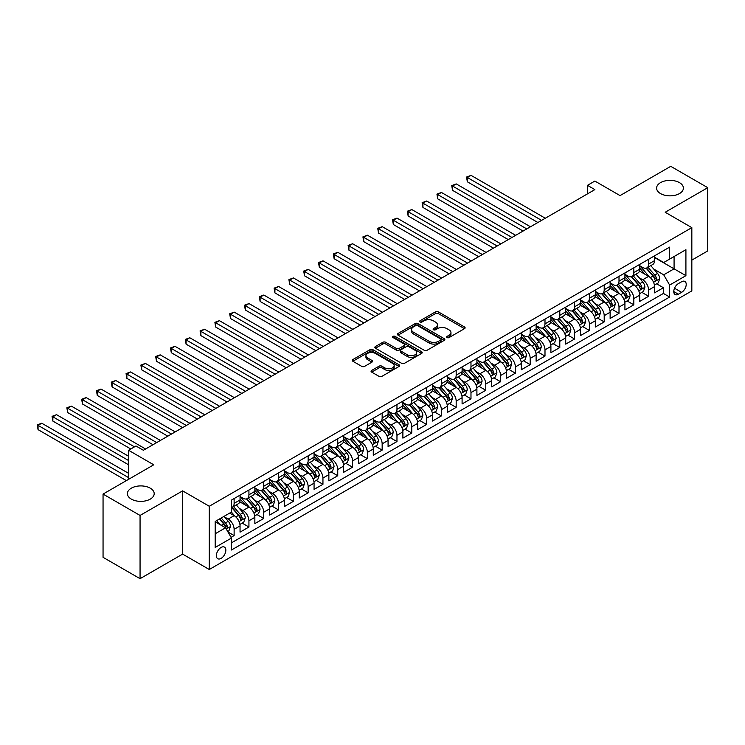 <?xml version="1.0" encoding="UTF-8"?>
<svg xmlns="http://www.w3.org/2000/svg" width="745" height="745" viewBox="0 0 745 745"><rect width="100%" height="100%" fill="white"/><g stroke="black" fill="none" stroke-linecap="round" stroke-linejoin="round"><path stroke-width="1.12" d="M447.037 337.569A1.434 0.829 0 0 0 449.067 337.569L464.508 328.657A2.058 1.183 0 0 0 465.113 327.819A2.058 1.183 0 0 0 464.508 326.981L438.358 311.876A2.058 1.183 0 0 0 435.453 311.876L420.012 320.788A1.434 0.829 0 0 0 419.593 321.374A1.434 0.829 0 0 0 420.012 321.97A1.434 0.829 0 0 0 422.043 321.97L424.045 320.816A6.575 3.8 0 0 1 433.339 320.816L435.527 322.073A6.575 3.8 0 0 1 437.445 324.755A6.575 3.8 0 0 1 435.527 327.437L433.525 328.592A1.434 0.829 0 0 0 433.106 329.178A1.434 0.829 0 0 0 433.525 329.765A1.434 0.829 0 0 0 435.555 329.765L437.557 328.61A6.575 3.8 0 0 1 446.86 328.61L449.039 329.877A6.575 3.8 0 0 1 450.958 332.559A6.575 3.8 0 0 1 449.039 335.241L447.037 336.395A1.434 0.829 0 0 0 446.618 336.982A1.434 0.829 0 0 0 447.037 337.569L447.037 336.395M150.267 488.171A13.401 7.739 0 0 0 135.674 486.494A13.401 7.739 0 0 0 127.395 493.646A13.401 7.739 0 0 0 131.325 499.113A13.401 7.739 0 0 0 145.927 500.789A13.401 7.739 0 0 0 154.196 493.646A13.401 7.739 0 0 0 150.267 488.171M679.477 182.637A13.401 7.739 0 0 0 664.875 180.96A13.401 7.739 0 0 0 656.606 188.113A13.401 7.739 0 0 0 660.526 193.579A13.401 7.739 0 0 0 675.128 195.255A13.401 7.739 0 0 0 683.398 188.113A13.401 7.739 0 0 0 679.477 182.637M221.107 558.387A6.696 3.865 120 0 0 225.484 552.483A6.696 3.865 120 0 0 224.45 547.109A6.696 3.865 120 0 0 221.107 547.445A6.696 3.865 120 0 0 216.73 553.349A6.696 3.865 120 0 0 217.754 558.713A6.696 3.865 120 0 0 221.107 558.387M371.662 370.433A2.058 1.183 0 0 0 371.057 371.271A2.058 1.183 0 0 0 371.662 372.109L379 376.346A2.058 1.183 0 0 0 381.906 376.346L399.05 366.447A2.058 1.183 0 0 0 399.655 365.609A2.058 1.183 0 0 0 399.05 364.771L372.9 349.675A2.058 1.183 0 0 0 369.995 349.675L352.851 359.565A2.058 1.183 0 0 0 352.245 360.412A2.058 1.183 0 0 0 352.851 361.251L361.707 366.363A2.058 1.183 0 0 0 364.612 366.363L371.951 362.126A2.058 1.183 0 0 0 372.556 361.288A2.058 1.183 0 0 0 371.951 360.45L367.555 357.917A5.494 3.176 0 0 1 365.944 355.672A5.494 3.176 0 0 1 369.343 352.739A5.494 3.176 0 0 1 375.331 353.428L392.55 363.364A5.494 3.176 0 0 1 394.161 365.609A5.494 3.176 0 0 1 390.762 368.542A5.494 3.176 0 0 1 384.774 367.853L381.906 366.195A2.058 1.183 0 0 0 379 366.195L371.662 370.433L371.662 372.109M691.835 260.117L707.75 250.925L707.75 187.684L670.742 166.321L620.045 195.59L594.873 181.063L587.479 185.337L594.873 189.602L143.385 450.269L135.981 445.994L128.587 450.269L128.587 479.333M140.06 515.438L140.06 578.679L182.618 554.112L182.618 490.871L140.06 515.438L103.052 494.075L153.749 464.796L128.587 450.269M182.618 490.871L209.261 506.255L691.835 227.635L691.835 290.885L209.261 569.497L209.261 506.255M707.75 187.684L665.192 212.25L691.835 227.635M424.184 350.262A2.058 1.183 0 0 0 427.099 350.262L444.244 340.363A2.058 1.183 0 0 0 444.84 339.524A2.058 1.183 0 0 0 444.244 338.677L418.085 323.581A2.058 1.183 0 0 0 415.179 323.581L398.035 333.481A2.058 1.183 0 0 0 397.43 334.319A2.058 1.183 0 0 0 398.035 335.157L424.184 350.262M393.593 337.876A1.434 0.829 0 0 1 395.055 338.081L421.623 353.419L404.498 363.299A2.058 1.183 0 0 1 401.592 363.299L375.443 348.204L375.443 346.527A2.058 1.183 0 0 0 374.837 347.366A2.058 1.183 0 0 0 375.443 348.204M375.443 346.527L382.781 342.29A2.058 1.183 0 0 1 385.687 342.29L396.293 348.409A2.058 1.183 0 0 0 399.199 348.409L404.069 345.606A2.058 1.183 0 0 0 404.665 344.767A2.058 1.183 0 0 0 404.069 343.92L393.025 337.55A1.434 0.829 0 0 1 392.596 336.964A1.434 0.829 0 0 1 393.49 336.191A1.434 0.829 0 0 1 395.055 336.377L421.642 351.724A2.058 1.183 0 0 1 422.247 352.562A2.058 1.183 0 0 1 421.642 353.4L421.642 351.724M140.06 578.679L103.052 557.316L103.052 494.075M231.062 537.341L234.126 535.562L227.989 532.023M224.487 516.928L228.212 519.069A8.372 4.833 60 0 1 234.126 529.322L240.048 525.905L240.048 532.144L248.932 527.022L242.2 523.13M239.294 508.379L243.01 510.521A8.372 4.833 60 0 1 248.932 520.783L254.855 517.365L254.855 523.605L263.739 518.473L256.997 514.581M254.101 499.83L257.817 501.981A8.372 4.833 60 0 1 263.739 512.234L269.653 508.816L269.653 515.056L278.537 509.925L271.804 506.041M268.898 491.29L272.614 493.432A8.372 4.833 60 0 1 278.537 503.685L284.46 500.268L284.46 506.507L293.344 501.376L286.601 497.492M283.705 482.741L287.421 484.883A8.372 4.833 60 0 1 293.344 495.146L299.267 491.719L299.267 497.958L308.141 492.836L301.408 488.943M298.503 474.192L302.219 476.334A8.372 4.833 60 0 1 308.141 486.597L314.064 483.179L314.064 489.418L322.948 484.287L316.215 480.395M313.31 465.644L317.025 467.795A8.372 4.833 60 0 1 322.948 478.048L328.871 474.63L328.871 480.87L337.746 475.738L331.013 471.855M328.117 457.104L331.832 459.246A8.372 4.833 60 0 1 337.746 469.499L343.669 466.081L343.669 472.321L352.553 467.199L345.82 463.306M342.914 448.555L346.63 450.697A8.372 4.833 60 0 1 352.553 460.959L358.475 457.532L358.475 463.772L367.36 458.65L360.617 454.757M357.721 440.006L361.437 442.158A8.372 4.833 60 0 1 367.36 452.411L373.273 448.993L373.273 455.232L382.157 450.101L375.424 446.208M372.519 431.457L376.234 433.609A8.372 4.833 60 0 1 382.157 443.862L388.08 440.444L388.08 446.683L396.964 441.552L390.231 437.669M387.326 422.918L391.041 425.06A8.372 4.833 60 0 1 396.964 435.313L402.887 431.895L402.887 438.135L411.762 433.013L405.029 429.12M402.123 414.369L405.848 416.511A8.372 4.833 60 0 1 411.762 426.773L417.684 423.356L417.684 429.595L426.568 424.464L419.835 420.571M416.93 405.82L420.646 407.971A8.372 4.833 60 0 1 426.568 418.224L432.491 414.807L432.491 421.046L441.375 415.915L434.633 412.032M431.737 397.271L435.453 399.422A8.372 4.833 60 0 1 441.375 409.675L447.289 406.258L447.289 412.497L456.173 407.366L449.44 403.483M446.534 388.732L450.25 390.874A8.372 4.833 60 0 1 456.173 401.127L462.096 397.709L462.096 403.948L470.98 398.826L464.237 394.934M461.341 380.183L465.057 382.325A8.372 4.833 60 0 1 470.98 392.587L476.902 389.169L476.902 395.409L485.777 390.278L479.044 386.385M476.139 371.634L479.854 373.785A8.372 4.833 60 0 1 485.777 384.038L491.7 380.621L491.7 386.86L500.584 381.729L493.851 377.845M490.946 363.094L494.661 365.236A8.372 4.833 60 0 1 500.584 375.489L506.507 372.072L506.507 378.311L515.382 373.18L508.649 369.297M505.743 354.546L509.468 356.687A8.372 4.833 60 0 1 515.382 366.94L521.304 363.523L521.304 369.762L530.189 364.64L523.456 360.748M520.55 345.997L524.266 348.138A8.372 4.833 60 0 1 530.189 358.401L536.111 354.983L536.111 361.223L544.995 356.091L538.253 352.199M535.357 337.448L539.073 339.599A8.372 4.833 60 0 1 544.995 349.852L550.909 346.434L550.909 352.674L559.793 347.543L553.06 343.659M550.155 328.908L553.87 331.05A8.372 4.833 60 0 1 559.793 341.303L565.716 337.885L565.716 344.125L574.6 339.003L567.858 335.11M564.961 320.359L568.677 322.501A8.372 4.833 60 0 1 574.6 332.764L580.523 329.337L580.523 335.576L589.397 330.454L582.664 326.561M579.759 311.81L583.475 313.962A8.372 4.833 60 0 1 589.397 324.215L595.32 320.797L595.32 327.036L604.204 321.905L597.471 318.013M594.566 303.262L598.282 305.413A8.372 4.833 60 0 1 604.204 315.666L610.127 312.248L610.127 318.488L619.002 313.356L612.269 309.473M609.373 294.722L613.088 296.864A8.372 4.833 60 0 1 619.002 307.117L624.925 303.699L624.925 309.939L633.809 304.817L627.076 300.924M624.17 286.173L627.886 288.315A8.372 4.833 60 0 1 633.809 298.577L639.732 295.16L639.732 301.39L648.616 296.268L648.616 290.029A8.372 4.833 -120 0 0 642.693 279.775L638.977 277.624M641.873 292.375L648.616 296.268M240.048 525.905A8.372 4.833 -120 0 0 234.126 515.652L229.693 513.091M254.855 517.365A8.372 4.833 -120 0 0 248.932 507.103L239.778 501.823M269.653 508.816A8.372 4.833 -120 0 0 263.739 498.563L254.585 493.274M284.46 500.268A8.372 4.833 -120 0 0 278.537 490.014L269.383 484.725M299.267 491.719A8.372 4.833 -120 0 0 293.344 481.466L284.19 476.185M314.064 483.179A8.372 4.833 -120 0 0 308.141 472.917L298.987 467.637M328.871 474.63A8.372 4.833 -120 0 0 322.948 464.377L313.794 459.088M343.669 466.081A8.372 4.833 -120 0 0 337.746 455.828L328.592 450.539M358.475 457.532A8.372 4.833 -120 0 0 352.553 447.279L343.398 441.999M373.273 448.993A8.372 4.833 -120 0 0 367.36 438.731L358.205 433.45M388.08 440.444A8.372 4.833 -120 0 0 382.157 430.191L373.003 424.901M402.887 431.895A8.372 4.833 -120 0 0 396.964 421.642L387.81 416.353M417.684 423.356A8.372 4.833 -120 0 0 411.762 413.093L402.607 407.813M432.491 414.807A8.372 4.833 -120 0 0 426.568 404.554L417.414 399.264M447.289 406.258A8.372 4.833 -120 0 0 441.375 396.005L432.212 390.715M462.096 397.709A8.372 4.833 -120 0 0 456.173 387.456L447.019 382.166M476.902 389.169A8.372 4.833 -120 0 0 470.98 378.907L461.826 373.627M491.7 380.621A8.372 4.833 -120 0 0 485.777 370.367L476.623 365.078M506.507 372.072A8.372 4.833 -120 0 0 500.584 361.819L491.43 356.529M521.304 363.523A8.372 4.833 -120 0 0 515.382 353.27L506.228 347.99M536.111 354.983A8.372 4.833 -120 0 0 530.189 344.721L521.034 339.441M550.909 346.434A8.372 4.833 -120 0 0 544.995 336.181L535.841 330.892M565.716 337.885A8.372 4.833 -120 0 0 559.793 327.632L550.639 322.343M580.523 329.337A8.372 4.833 -120 0 0 574.6 319.084L565.446 313.803M595.32 320.797A8.372 4.833 -120 0 0 589.397 310.535L580.243 305.254M610.127 312.248A8.372 4.833 -120 0 0 604.204 301.995L595.05 296.706M624.925 303.699A8.372 4.833 -120 0 0 619.002 293.446L609.848 288.157M639.732 295.16A8.372 4.833 -120 0 0 633.809 284.897L624.655 279.617M681.619 281.74L678.369 283.622A6.491 3.744 120 0 0 674.123 289.339A6.491 3.744 120 0 0 675.119 294.536A6.491 3.744 120 0 0 678.369 294.219L681.619 292.338A6.491 3.744 120 0 0 685.866 286.62A6.491 3.744 120 0 0 684.869 281.414A6.491 3.744 120 0 0 681.619 281.74M215.184 533.774L225.539 527.786L231.462 538.048L231.462 550.006L669.634 297.031L669.634 285.074L663.711 274.812L653.775 269.075M231.462 538.048L215.184 547.445L215.184 521.463L231.462 512.066L231.462 500.1L669.634 247.126L669.634 259.092L685.912 249.687L685.912 275.669L669.634 285.074M240.048 496.505L243.01 498.219A8.372 4.833 60 0 0 247.2 498.629L253.123 495.211A8.372 4.833 -120 0 0 254.855 491.383L254.855 486.597M254.855 487.966L257.817 489.67A8.372 4.833 60 0 0 261.998 490.089L267.921 486.671A8.372 4.833 -120 0 0 269.653 482.835L269.653 478.048M269.653 479.417L272.614 481.121A8.372 4.833 60 0 0 276.805 481.54L282.728 478.122A8.372 4.833 -120 0 0 284.46 474.286L284.46 469.499M284.46 470.868L287.421 472.581A8.372 4.833 60 0 0 291.602 472.991L297.525 469.574A8.372 4.833 -120 0 0 299.267 465.737L299.267 460.959M299.267 462.319L302.219 464.033A8.372 4.833 60 0 0 306.409 464.442L312.332 461.025A8.372 4.833 -120 0 0 314.064 457.197L314.064 452.411M314.064 453.779L317.025 455.484A8.372 4.833 60 0 0 321.216 455.903L327.13 452.485A8.372 4.833 -120 0 0 328.871 448.648L328.871 443.862M328.871 445.231L331.832 446.935A8.372 4.833 60 0 0 336.014 447.354L341.936 443.936A8.372 4.833 -120 0 0 343.669 440.099L343.669 435.313M343.669 436.682L346.63 438.395A8.372 4.833 60 0 0 350.821 438.805L356.743 435.387A8.372 4.833 -120 0 0 358.475 431.56L358.475 426.773M358.475 428.133L361.437 429.846A8.372 4.833 60 0 0 365.618 430.265L371.541 426.838A8.372 4.833 -120 0 0 373.273 423.011L373.273 418.224M373.273 419.593L376.234 421.298A8.372 4.833 60 0 0 380.425 421.717L386.348 418.299A8.372 4.833 -120 0 0 388.08 414.462L388.08 409.675M388.08 411.044L391.041 412.758A8.372 4.833 60 0 0 395.232 413.168L401.145 409.75A8.372 4.833 -120 0 0 402.887 405.913L402.887 401.127M402.887 402.496L405.848 404.209A8.372 4.833 60 0 0 410.029 404.619L415.952 401.201A8.372 4.833 -120 0 0 417.684 397.374L417.684 392.587M417.684 393.956L420.646 395.66A8.372 4.833 60 0 0 424.836 396.079L430.759 392.652A8.372 4.833 -120 0 0 432.491 388.825L432.491 384.038M432.491 385.407L435.453 387.111A8.372 4.833 60 0 0 439.634 387.53L445.557 384.113A8.372 4.833 -120 0 0 447.289 380.276L447.289 375.489M447.289 376.858L450.25 378.572A8.372 4.833 60 0 0 454.441 378.981L460.363 375.564A8.372 4.833 -120 0 0 462.096 371.727L462.096 366.94M462.096 368.309L465.057 370.023A8.372 4.833 60 0 0 469.238 370.433L475.161 367.015A8.372 4.833 -120 0 0 476.902 363.188L476.902 358.401M476.902 359.77L479.854 361.474A8.372 4.833 60 0 0 484.045 361.893L489.968 358.475A8.372 4.833 -120 0 0 491.7 354.639L491.7 349.852M491.7 351.221L494.661 352.925A8.372 4.833 60 0 0 498.852 353.344L504.765 349.926A8.372 4.833 -120 0 0 506.507 346.09L506.507 341.303M506.507 342.672L509.468 344.386A8.372 4.833 60 0 0 513.65 344.795L519.572 341.378A8.372 4.833 -120 0 0 521.304 337.541L521.304 332.754M521.304 334.123L524.266 335.837A8.372 4.833 60 0 0 528.456 336.246L534.379 332.829A8.372 4.833 -120 0 0 536.111 329.001L536.111 324.215M536.111 325.584L539.073 327.288A8.372 4.833 60 0 0 543.254 327.707L549.177 324.289A8.372 4.833 -120 0 0 550.909 320.452L550.909 315.666M550.909 317.035L553.87 318.739A8.372 4.833 60 0 0 558.061 319.158L563.984 315.74A8.372 4.833 -120 0 0 565.716 311.904L565.716 307.117M565.716 308.486L568.677 310.199A8.372 4.833 60 0 0 572.858 310.609L578.781 307.191A8.372 4.833 -120 0 0 580.523 303.364L580.523 298.577M580.523 299.937L583.475 301.651A8.372 4.833 60 0 0 587.665 302.06L593.588 298.643A8.372 4.833 -120 0 0 595.32 294.815L595.32 290.029M595.32 291.397L598.282 293.102A8.372 4.833 60 0 0 602.472 293.521L608.386 290.103A8.372 4.833 -120 0 0 610.127 286.266L610.127 281.48M610.127 282.849L613.088 284.553A8.372 4.833 60 0 0 617.27 284.972L623.193 281.554A8.372 4.833 -120 0 0 624.925 277.717L624.925 272.931M624.925 274.3L627.886 276.013A8.372 4.833 60 0 0 632.077 276.423L637.999 273.005A8.372 4.833 -120 0 0 639.732 269.178L639.732 264.391M231.462 542.835L663.413 293.446L663.413 287.719L654.529 292.85L654.529 286.611A8.372 4.833 -120 0 0 648.616 276.348L639.461 271.068M639.732 265.751L642.693 267.464A8.372 4.833 -120 0 0 646.874 267.883A8.372 4.833 -120 0 0 648.616 264.047L648.616 259.26M646.874 267.883L652.797 264.456A8.372 4.833 -120 0 0 654.529 260.629L654.529 255.842M234.126 498.563L234.126 503.35A8.372 4.833 60 0 1 232.393 507.177A8.372 4.833 60 0 1 231.462 507.513M232.393 507.177L238.316 503.76A8.372 4.833 -120 0 0 240.048 499.923L240.048 495.136M248.932 490.014L248.932 494.801A8.372 4.833 60 0 1 247.2 498.629M263.739 481.466L263.739 486.252A8.372 4.833 60 0 1 261.998 490.089M278.537 472.917L278.537 477.703A8.372 4.833 60 0 1 276.805 481.54M293.344 464.377L293.344 469.164A8.372 4.833 60 0 1 291.602 472.991M308.141 455.828L308.141 460.615A8.372 4.833 60 0 1 306.409 464.442M322.948 447.279L322.948 452.066A8.372 4.833 60 0 1 321.216 455.903M337.746 438.731L337.746 443.517A8.372 4.833 60 0 1 336.014 447.354M352.553 430.191L352.553 434.978A8.372 4.833 60 0 1 350.821 438.805M367.36 421.642L367.36 426.429A8.372 4.833 60 0 1 365.618 430.265M382.157 413.093L382.157 417.88A8.372 4.833 60 0 1 380.425 421.717M396.964 404.544L396.964 409.331A8.372 4.833 60 0 1 395.232 413.168M411.762 396.005L411.762 400.791A8.372 4.833 60 0 1 410.029 404.619M426.568 387.456L426.568 392.243A8.372 4.833 60 0 1 424.836 396.079M441.375 378.907L441.375 383.694A8.372 4.833 60 0 1 439.634 387.53M456.173 370.367L456.173 375.145A8.372 4.833 60 0 1 454.441 378.981M470.98 361.819L470.98 366.605A8.372 4.833 60 0 1 469.238 370.433M485.777 353.27L485.777 358.056A8.372 4.833 60 0 1 484.045 361.893M500.584 344.721L500.584 349.507A8.372 4.833 60 0 1 498.852 353.344M515.382 336.181L515.382 340.968A8.372 4.833 60 0 1 513.65 344.795M530.189 327.632L530.189 332.419A8.372 4.833 60 0 1 528.456 336.246M544.995 319.084L544.995 323.87A8.372 4.833 60 0 1 543.254 327.707M559.793 310.535L559.793 315.321A8.372 4.833 60 0 1 558.061 319.158M574.6 301.995L574.6 306.782A8.372 4.833 60 0 1 572.858 310.609M589.397 293.446L589.397 298.233A8.372 4.833 60 0 1 587.665 302.06M604.204 284.897L604.204 289.684A8.372 4.833 60 0 1 602.472 293.521M619.002 276.348L619.002 281.135A8.372 4.833 60 0 1 617.27 284.972M633.809 267.809L633.809 272.596A8.372 4.833 60 0 1 632.077 276.423M633.809 298.577L633.809 304.817M619.002 307.117L619.002 313.356M604.204 315.666L604.204 321.905M589.397 324.215L589.397 330.454M574.6 332.764L574.6 339.003M559.793 341.303L559.793 347.543M544.995 349.852L544.995 356.091M530.189 358.401L530.189 364.64M515.382 366.94L515.382 373.18M500.584 375.489L500.584 381.729M485.777 384.038L485.777 390.278M470.98 392.587L470.98 398.826M456.173 401.127L456.173 407.366M441.375 409.675L441.375 415.915M426.568 418.224L426.568 424.464M411.762 426.773L411.762 433.013M396.964 435.313L396.964 441.552M382.157 443.862L382.157 450.101M367.36 452.411L367.36 458.65M352.553 460.959L352.553 467.199M337.746 469.499L337.746 475.738M322.948 478.048L322.948 484.287M308.141 486.597L308.141 492.836M293.344 495.146L293.344 501.376M278.537 503.685L278.537 509.925M263.739 512.234L263.739 518.473M248.932 520.783L248.932 527.022M234.126 529.322L234.126 535.562M225.539 527.786L215.184 521.807M663.711 274.812L674.076 268.833L674.076 256.522L685.912 249.687M654.529 257.546L685.912 275.669M654.529 257.211L663.711 262.51L669.634 259.092M182.618 554.112L209.261 569.497M587.479 185.337L587.479 193.877M656.68 283.836L663.413 287.719M663.413 293.446L669.634 297.031M447.615 337.774L449.039 336.954A6.575 3.8 0 0 0 450.958 334.263L450.958 332.559M437.445 324.755L437.445 326.468A6.575 3.8 0 0 1 435.527 329.15L434.102 329.97M464.48 328.675L438.358 313.589A2.058 1.183 0 0 0 435.453 313.589L420.59 322.166M444.216 340.372L418.085 325.295A2.058 1.183 0 0 0 415.179 325.295L398.063 335.175M440.612 340.111A1.434 0.829 0 0 0 441.031 339.524A1.434 0.829 0 0 0 440.612 338.928L417.647 325.677A1.434 0.829 0 0 0 415.617 325.677L413.512 326.897A6.575 3.8 0 0 0 411.585 329.579A6.575 3.8 0 0 0 413.512 332.261L429.204 341.322A6.575 3.8 0 0 0 438.498 341.322L440.612 340.111L440.612 341.815A1.434 0.829 0 0 0 441.031 341.229L441.031 339.524M411.585 329.579L411.585 331.292A6.575 3.8 0 0 0 413.512 333.974L413.512 332.261M440.612 341.815L438.498 343.035A6.575 3.8 0 0 1 429.204 343.035L413.512 333.974M375.471 348.222L382.781 343.994L382.781 342.29M404.665 344.767L404.665 346.472A2.058 1.183 0 0 1 404.069 347.31L399.199 350.122A2.058 1.183 0 0 1 396.293 350.122L385.687 343.994A2.058 1.183 0 0 0 382.781 343.994M407.301 354.769A5.494 3.176 0 0 0 413.289 355.458A5.494 3.176 0 0 0 416.678 352.525A5.494 3.176 0 0 0 415.067 350.28L409.005 346.779A2.058 1.183 0 0 0 406.099 346.779L401.229 349.591A2.058 1.183 0 0 0 400.633 350.429A2.058 1.183 0 0 0 401.229 351.267L407.301 354.769L407.301 356.473A5.494 3.176 0 0 0 413.289 357.162A5.494 3.176 0 0 0 416.678 354.229L416.678 352.525M400.633 350.429L400.633 352.134A2.058 1.183 0 0 0 401.229 352.972L401.229 351.267M407.301 356.473L401.229 352.972M394.161 365.609L394.161 367.322A5.494 3.176 0 0 1 390.762 370.246A5.494 3.176 0 0 1 384.774 369.567L381.906 367.909A2.058 1.183 0 0 0 379 367.909L371.69 372.128M365.944 355.672L365.944 357.377A5.494 3.176 0 0 0 367.555 359.621L367.555 357.917M371.923 362.144L367.555 359.621M399.05 364.771L399.05 366.447L372.9 351.379A2.058 1.183 0 0 0 369.995 351.379L352.869 361.26M654.408 285.139L658.235 282.932L659.716 278.658A5.55 3.204 -120 0 0 657.556 273.452L650.785 265.62M649.435 276.898L641.417 267.604A16.017 9.247 -120 0 0 639.732 265.844M645.04 274.29L640.551 269.094A13.289 7.674 -120 0 0 639.732 268.2M545.284 218.238L471.054 175.373L467.348 177.515L467.348 181.789L537.89 222.513M646.12 268.181L652.965 276.097A5.55 3.204 60 0 1 654.939 279.924C655.777 281.042 656.373 280.697 656.718 278.9A5.55 3.204 -120 0 0 654.743 275.073L647.973 267.241M646.53 268.051L653.877 276.563A2.822 1.63 60 0 1 654.585 277.671L656.718 278.9M654.939 279.924L655.349 280.576M467.348 181.789L466.538 177.04L541.587 220.371M466.538 177.04L471.054 175.373M639.61 293.688L643.429 291.481L644.909 287.207A5.55 3.204 -120 0 0 642.749 282.001L635.988 274.169M634.628 285.437L626.61 276.153A16.017 9.247 -120 0 0 624.925 274.393M630.233 282.839L625.744 277.643A13.289 7.674 -120 0 0 624.925 276.749M530.487 226.787L456.247 183.922L452.55 186.064L452.55 190.338L523.083 231.052M631.322 276.73L638.158 284.646A5.55 3.204 60 0 1 640.141 288.473C640.97 289.582 641.566 289.246 641.92 287.44A5.55 3.204 -120 0 0 639.936 283.622L633.175 275.79M631.723 276.6L639.07 285.112A2.822 1.63 60 0 1 639.787 286.21L641.92 287.44M640.141 288.473L640.542 289.125M452.55 190.338L451.731 185.589L526.78 228.92M451.731 185.589L456.247 183.922M624.804 302.237L628.631 300.03L630.112 295.756A5.55 3.204 -120 0 0 627.951 290.541L621.181 282.709M619.831 293.986L611.803 284.702A16.017 9.247 -120 0 0 610.127 282.942M615.426 291.379L610.947 286.182A13.289 7.674 -120 0 0 610.127 285.298M515.68 235.327L441.44 192.471L437.743 194.603L437.743 198.878L508.276 239.601M616.515 285.27L623.36 293.195A5.55 3.204 60 0 1 625.334 297.013C626.173 298.13 626.759 297.786 627.113 295.988A5.55 3.204 -120 0 0 625.139 292.17L618.369 284.339M616.916 285.139L624.273 293.651A2.822 1.63 60 0 1 624.981 294.759L627.113 295.988M625.334 297.013L625.744 297.674M437.743 198.878L436.933 194.138L511.983 237.469M436.933 194.138L441.44 192.471M609.997 310.786L613.824 308.57L615.305 304.295A5.55 3.204 -120 0 0 613.144 299.09L606.383 291.258M605.024 302.535L597.006 293.251A16.017 9.247 -120 0 0 595.32 291.491M600.628 299.928L596.14 294.731A13.289 7.674 -120 0 0 595.32 293.837M500.882 243.876L426.643 201.02L422.937 203.152L422.937 207.427L493.479 248.15M601.718 293.819L608.553 301.744A5.55 3.204 60 0 1 610.537 305.562C611.366 306.679 611.962 306.335 612.306 304.537A5.55 3.204 -120 0 0 610.332 300.71L603.571 292.887M602.118 293.688L609.466 302.2A2.822 1.63 60 0 1 610.183 303.308L612.306 304.537M610.537 305.562L610.937 306.223M422.937 207.427L422.126 202.687L497.176 246.018M422.126 202.687L426.643 201.02M595.199 319.326L599.027 317.119L600.498 312.844A5.55 3.204 -120 0 0 598.337 307.638L591.577 299.807M590.226 311.084L582.199 301.79A16.017 9.247 -120 0 0 580.523 300.03M585.821 308.477L581.342 303.28A13.289 7.674 -120 0 0 580.523 302.386M486.075 252.425L411.836 209.559L408.139 211.701L408.139 215.975L478.672 256.699M586.911 302.368L593.756 310.283A5.55 3.204 60 0 1 595.73 314.111C596.568 315.228 597.155 314.884 597.509 313.086A5.55 3.204 -120 0 0 595.525 309.259L588.764 301.427M587.311 302.237L594.668 310.749A2.822 1.63 60 0 1 595.376 311.857L597.509 313.086M595.73 314.111L596.13 314.762M408.139 215.975L407.319 211.226L482.378 254.557M407.319 211.226L411.836 209.559M580.392 327.875L584.22 325.667L585.7 321.393A5.55 3.204 -120 0 0 583.54 316.187L576.779 308.356M575.419 319.624L567.401 310.339A16.017 9.247 -120 0 0 565.716 308.579M571.024 317.016L566.535 311.829A13.289 7.674 -120 0 0 565.716 310.935M471.268 260.974L397.038 218.108L393.332 220.25L393.332 224.515L463.874 265.239M572.104 310.916L578.949 318.832A5.55 3.204 60 0 1 580.923 322.65C581.761 323.768 582.357 323.432 582.702 321.626A5.55 3.204 -120 0 0 580.728 317.808L573.967 309.976M572.514 310.786L579.861 319.298A2.822 1.63 60 0 1 580.579 320.397L582.702 321.626M580.923 322.65L581.333 323.311M393.332 224.515L392.522 219.775L467.571 263.106M392.522 219.775L397.038 218.108M565.595 336.423L569.413 334.216L570.894 329.942A5.55 3.204 -120 0 0 568.733 324.727L561.972 316.895M560.613 328.173L552.594 318.888A16.017 9.247 -120 0 0 550.909 317.128M556.217 325.565L551.728 320.369A13.289 7.674 -120 0 0 550.909 319.475M456.471 269.513L382.232 226.657L378.535 228.79L378.535 233.064L449.067 273.788M557.307 319.456L564.151 327.381A5.55 3.204 60 0 1 566.125 331.199C566.954 332.317 567.55 331.972 567.904 330.175A5.55 3.204 -120 0 0 565.921 326.357L559.16 318.525M557.707 319.326L565.055 327.837A2.822 1.63 60 0 1 565.772 328.945L567.904 330.175M566.125 331.199L566.526 331.86M378.535 233.064L377.715 228.324L452.764 271.655M377.715 228.324L382.232 226.657M550.788 344.963L554.615 342.756L556.096 338.481A5.55 3.204 -120 0 0 553.935 333.276L547.165 325.444M545.815 336.721L537.797 327.437A16.017 9.247 -120 0 0 536.111 325.667M541.419 334.114L536.931 328.918A13.289 7.674 -120 0 0 536.111 328.024M441.664 278.062L367.434 235.206L363.728 237.338L363.728 241.613L434.26 282.336M542.5 328.005L549.344 335.93A5.55 3.204 60 0 1 551.319 339.748C552.157 340.865 552.743 340.521 553.097 338.724A5.55 3.204 -120 0 0 551.123 334.896L544.353 327.074M542.909 327.875L550.257 336.386A2.822 1.63 60 0 1 550.965 337.494L553.097 338.724M551.319 339.748L551.728 340.409M363.728 241.613L362.917 236.873L437.967 280.195M362.917 236.873L367.434 235.206M535.981 353.512L539.808 351.305L541.289 347.03A5.55 3.204 -120 0 0 539.129 341.825L532.368 333.993M531.008 345.261L522.99 335.976A16.017 9.247 -120 0 0 521.304 334.216M526.613 342.663L522.124 337.466A13.289 7.674 -120 0 0 521.304 336.572M426.866 286.611L352.627 243.745L348.93 245.887L348.93 250.162L419.463 290.885M527.702 336.554L534.538 344.469A5.55 3.204 60 0 1 536.521 348.297C537.35 349.405 537.946 349.07 538.3 347.272A5.55 3.204 -120 0 0 536.316 343.445L529.555 335.613M528.103 336.423L535.45 344.935A2.822 1.63 60 0 1 536.167 346.034L538.3 347.272M536.521 348.297L536.921 348.949M348.93 250.162L348.111 245.412L423.16 288.743M348.111 245.412L352.627 243.745M521.183 362.061L525.011 359.854L526.491 355.579A5.55 3.204 -120 0 0 524.331 350.374L517.561 342.542M516.211 353.81L508.183 344.525A16.017 9.247 -120 0 0 506.507 342.765M511.806 351.202L507.326 346.015A13.289 7.674 -120 0 0 506.507 345.121M412.06 295.15L337.82 252.294L334.123 254.436L334.123 258.701L404.656 299.425M512.895 345.093L519.74 353.018A5.55 3.204 60 0 1 521.714 356.836C522.552 357.954 523.139 357.609 523.493 355.812A5.55 3.204 -120 0 0 521.519 351.994L514.748 344.162M513.296 344.972L520.653 353.475A2.822 1.63 60 0 1 521.36 354.583L523.493 355.812M521.714 356.836L522.124 357.498M334.123 258.701L333.313 253.961L408.362 297.292M333.313 253.961L337.82 252.294M506.377 370.61L510.204 368.403L511.685 364.128A5.55 3.204 -120 0 0 509.524 358.913L502.763 351.081M501.404 362.359L493.386 353.074A16.017 9.247 -120 0 0 491.7 351.314M497.008 359.751L492.519 354.555A13.289 7.674 -120 0 0 491.7 353.661M397.262 303.699L323.023 260.843L319.316 262.976L319.316 267.25L389.858 307.974M498.098 353.642L504.933 361.567A5.55 3.204 60 0 1 506.917 365.385C507.745 366.503 508.341 366.158 508.686 364.361A5.55 3.204 -120 0 0 506.712 360.543L499.951 352.711M498.498 353.512L505.846 362.023A2.822 1.63 60 0 1 506.563 363.132L508.686 364.361M506.917 365.385L507.317 366.046M319.316 267.25L318.506 262.51L393.556 305.841M318.506 262.51L323.023 260.843M491.579 379.149L495.397 376.942L496.878 372.668A5.55 3.204 -120 0 0 494.717 367.462L487.956 359.63M486.606 370.908L478.579 361.614A16.017 9.247 -120 0 0 476.902 359.854M482.201 368.3L477.713 363.104A13.289 7.674 -120 0 0 476.902 362.21M382.455 312.248L308.216 269.392L304.519 271.525L304.519 275.799L375.052 316.523M483.291 362.191L490.136 370.107A5.55 3.204 60 0 1 492.11 373.934C492.948 375.052 493.535 374.707 493.888 372.91A5.55 3.204 -120 0 0 491.905 369.082L485.144 361.251M483.691 362.061L491.048 370.572A2.822 1.63 60 0 1 491.756 371.68L493.888 372.91M492.11 373.934L492.51 374.586M304.519 275.799L303.699 271.059L378.758 314.381M303.699 271.059L308.216 269.392M476.772 387.698L480.6 385.491L482.08 381.216A5.55 3.204 -120 0 0 479.92 376.011L473.159 368.179M471.799 379.447L463.781 370.163A16.017 9.247 -120 0 0 462.096 368.403M467.404 376.849L462.915 371.653A13.289 7.674 -120 0 0 462.096 370.759M367.648 320.797L293.418 277.932L289.712 280.073L289.712 284.348L360.254 325.071M468.484 370.74L475.329 378.656A5.55 3.204 60 0 1 477.303 382.483C478.141 383.591 478.737 383.256 479.082 381.449A5.55 3.204 -120 0 0 477.107 377.631L470.346 369.799M468.894 370.61L476.241 379.121A2.822 1.63 60 0 1 476.949 380.22L479.082 381.449M477.303 382.483L477.713 383.135M289.712 284.348L288.902 279.599L363.951 322.93M288.902 279.599L293.418 277.932M461.974 396.247L465.793 394.04L467.273 389.765A5.55 3.204 -120 0 0 465.113 384.55L458.352 376.728M456.992 387.996L448.974 378.711A16.017 9.247 -120 0 0 447.289 376.951M452.597 385.388L448.108 380.201A13.289 7.674 -120 0 0 447.289 379.307M352.851 329.337L278.611 286.48L274.914 288.613L274.914 292.887L345.447 333.611M453.686 379.279L460.522 387.204A5.55 3.204 60 0 1 462.505 391.023C463.334 392.14 463.93 391.796 464.284 389.998A5.55 3.204 -120 0 0 462.3 386.18L455.54 378.348M454.087 379.158L461.434 387.661A2.822 1.63 60 0 1 462.151 388.769L464.284 389.998M462.505 391.023L462.906 391.684M274.914 292.887L274.095 288.147L349.144 331.478M274.095 288.147L278.611 286.48M447.168 404.796L450.995 402.579L452.476 398.314A5.55 3.204 -120 0 0 450.315 393.099L443.545 385.267M442.195 396.545L434.177 387.26A16.017 9.247 -120 0 0 432.491 385.5M437.79 393.937L433.311 388.741A13.289 7.674 -120 0 0 432.491 387.847M338.044 337.885L263.814 295.029L260.107 297.162L260.107 301.436L330.64 342.16M438.88 387.828L445.724 395.753A5.55 3.204 60 0 1 447.698 399.571C448.537 400.689 449.123 400.344 449.477 398.547A5.55 3.204 -120 0 0 447.503 394.729L440.733 386.897M439.28 387.698L446.637 396.21A2.822 1.63 60 0 1 447.345 397.318L449.477 398.547M447.698 399.571L448.108 400.233M260.107 301.436L259.297 296.696L334.347 340.027M259.297 296.696L263.814 295.029M432.361 413.335L436.188 411.128L437.669 406.854A5.55 3.204 -120 0 0 435.508 401.648L428.748 393.816M427.388 405.094L419.37 395.8A16.017 9.247 -120 0 0 417.684 394.04M422.992 402.486L418.504 397.29A13.289 7.674 -120 0 0 417.684 396.396M323.246 346.434L249.007 303.569L245.31 305.711L245.31 309.985L315.843 350.709M424.082 396.377L430.917 404.293A5.55 3.204 60 0 1 432.901 408.12C433.73 409.238 434.326 408.893 434.67 407.096A5.55 3.204 -120 0 0 432.696 403.269L425.935 395.437M424.482 396.247L431.83 404.758A2.822 1.63 60 0 1 432.547 405.867L434.67 407.096M432.901 408.12L433.301 408.772M245.31 309.985L244.49 305.236L319.54 348.567M244.49 305.236L249.007 303.569M417.563 421.884L421.391 419.677L422.862 415.403A5.55 3.204 -120 0 0 420.702 410.197L413.941 402.365M412.59 413.633L404.563 404.349A16.017 9.247 -120 0 0 402.887 402.589M408.185 411.035L403.706 405.839A13.289 7.674 -120 0 0 402.887 404.945M308.439 354.983L234.2 312.118L230.503 314.26L230.503 318.534L301.036 359.258M409.275 404.926L416.12 412.842A5.55 3.204 60 0 1 418.094 416.669C418.932 417.777 419.519 417.442 419.873 415.635A5.55 3.204 -120 0 0 417.889 411.817L411.128 403.986M409.675 404.796L417.032 413.307A2.822 1.63 60 0 1 417.74 414.406L419.873 415.635M418.094 416.669L418.494 417.321M230.503 318.534L229.693 313.785L304.742 357.116M229.693 313.785L234.2 312.118M402.756 430.433L406.584 428.226L408.064 423.952A5.55 3.204 -120 0 0 405.904 418.737L399.143 410.914M397.783 422.182L389.765 412.898A16.017 9.247 -120 0 0 388.08 411.138M393.388 419.575L388.899 414.378A13.289 7.674 -120 0 0 388.08 413.494M293.632 363.523L219.403 320.667L215.696 322.799L215.696 327.074L286.238 367.797M394.478 413.466L401.313 421.391A5.55 3.204 60 0 1 403.296 425.209C404.125 426.326 404.721 425.982 405.066 424.184A5.55 3.204 -120 0 0 403.092 420.366L396.331 412.534M394.878 413.335L402.226 421.847A2.822 1.63 60 0 1 402.943 422.955L405.066 424.184M403.296 425.209L403.697 425.87M215.696 327.074L214.886 322.334L289.935 365.665M214.886 322.334L219.403 320.667M387.959 438.982L391.777 436.766L393.258 432.491A5.55 3.204 -120 0 0 391.097 427.285L384.336 419.454M382.986 430.731L374.959 421.447A16.017 9.247 -120 0 0 373.273 419.686M378.581 428.124L374.092 422.927A13.289 7.674 -120 0 0 373.273 422.033M278.835 372.072L204.596 329.215L200.899 331.348L200.899 335.623L271.431 376.346M379.671 422.015L386.515 429.94A5.55 3.204 60 0 1 388.49 433.758C389.318 434.875 389.914 434.531 390.268 432.733A5.55 3.204 -120 0 0 388.285 428.915L381.524 421.083M380.071 421.884L387.428 430.396A2.822 1.63 60 0 1 388.136 431.504L390.268 432.733M388.49 433.758L388.89 434.419M200.899 335.623L200.079 330.882L275.129 374.214M200.079 330.882L204.596 329.215M373.152 447.522L376.979 445.314L378.46 441.04A5.55 3.204 -120 0 0 376.299 435.834L369.529 428.003M368.179 439.28L360.161 429.986A16.017 9.247 -120 0 0 358.475 428.226M363.784 436.672L359.295 431.476A13.289 7.674 -120 0 0 358.475 430.582M264.028 380.621L189.798 337.755L186.092 339.897L186.092 344.171L256.625 384.895M364.864 430.563L371.708 438.479A5.55 3.204 60 0 1 373.683 442.306C374.521 443.424 375.108 443.079 375.461 441.282A5.55 3.204 -120 0 0 373.487 437.455L366.717 429.623M365.274 430.433L372.621 438.945A2.822 1.63 60 0 1 373.329 440.053L375.461 441.282M373.683 442.306L374.092 442.958M186.092 344.171L185.282 339.422L260.331 382.753M185.282 339.422L189.798 337.755M358.354 456.07L362.172 453.863L363.653 449.589A5.55 3.204 -120 0 0 361.493 444.383L354.732 436.551M353.372 447.82L345.354 438.535A16.017 9.247 -120 0 0 343.669 436.775M348.977 445.212L344.488 440.025A13.289 7.674 -120 0 0 343.669 439.131M249.23 389.169L174.991 346.304L171.294 348.446L171.294 352.711L241.827 393.435M350.066 439.112L356.902 447.028A5.55 3.204 60 0 1 358.885 450.846C359.714 451.964 360.31 451.628 360.664 449.822A5.55 3.204 -120 0 0 358.68 446.004L351.919 438.172M350.467 438.982L357.814 447.494A2.822 1.63 60 0 1 358.531 448.592L360.664 449.822M358.885 450.846L359.286 451.507M171.294 352.711L170.475 347.971L245.524 391.302M170.475 347.971L174.991 346.304M343.547 464.619L347.375 462.412L348.856 458.138A5.55 3.204 -120 0 0 346.695 452.923L339.925 445.091M338.575 456.368L330.547 447.084A16.017 9.247 -120 0 0 328.871 445.324M334.17 453.761L329.69 448.565A13.289 7.674 -120 0 0 328.871 447.68M234.424 397.709L160.184 354.853L156.487 356.985L156.487 361.26L227.02 401.983M335.259 447.652L342.104 455.577A5.55 3.204 60 0 1 344.078 459.395C344.916 460.512 345.503 460.168 345.857 458.371A5.55 3.204 -120 0 0 343.883 454.552L337.113 446.721M335.66 447.522L343.017 456.033A2.822 1.63 60 0 1 343.724 457.141L345.857 458.371M344.078 459.395L344.488 460.056M156.487 361.26L155.677 356.52L230.726 399.851M155.677 356.52L160.184 354.853M328.741 473.159L332.568 470.952L334.049 466.677A5.55 3.204 -120 0 0 331.888 461.472L325.127 453.64M323.768 464.917L315.75 455.633A16.017 9.247 -120 0 0 314.064 453.863M319.372 462.31L314.884 457.113A13.289 7.674 -120 0 0 314.064 456.219M219.626 406.258L145.387 363.402L141.68 365.534L141.68 369.809L212.223 410.532M320.462 456.201L327.297 464.126A5.55 3.204 60 0 1 329.281 467.944C330.11 469.061 330.706 468.717 331.05 466.919A5.55 3.204 -120 0 0 329.076 463.092L322.315 455.269M320.862 456.07L328.21 464.582A2.822 1.63 60 0 1 328.927 465.69L331.05 466.919M329.281 467.944L329.681 468.605M141.68 369.809L140.87 365.069L215.92 408.39M140.87 365.069L145.387 363.402M313.943 481.708L317.77 479.501L319.242 475.226A5.55 3.204 -120 0 0 317.081 470.021L310.32 462.189M308.97 473.466L300.943 464.172A16.017 9.247 -120 0 0 299.267 462.412M304.565 470.859L300.086 465.662A13.289 7.674 -120 0 0 299.267 464.768M204.819 414.807L130.58 371.941L126.883 374.083L126.883 378.358L197.416 419.081M305.655 464.75L312.5 472.665A5.55 3.204 60 0 1 314.474 476.493C315.312 477.601 315.899 477.266 316.253 475.468A5.55 3.204 -120 0 0 314.269 471.641L307.508 463.809M306.055 464.619L313.412 473.131A2.822 1.63 60 0 1 314.12 474.239L316.253 475.468M314.474 476.493L314.874 477.145M126.883 378.358L126.063 373.608L201.122 416.939M126.063 373.608L130.58 371.941M299.136 490.257L302.964 488.05L304.444 483.775A5.55 3.204 -120 0 0 302.284 478.569L295.523 470.738M294.163 482.006L286.145 472.721A16.017 9.247 -120 0 0 284.46 470.961M289.768 479.398L285.279 474.211A13.289 7.674 -120 0 0 284.46 473.317M190.012 423.356L115.782 380.49L112.076 382.632L112.076 386.897L182.618 427.621M290.848 473.299L297.693 481.214A5.55 3.204 60 0 1 299.667 485.032C300.505 486.15 301.101 485.814 301.446 484.008A5.55 3.204 -120 0 0 299.471 480.19L292.711 472.358M291.258 473.168L298.605 481.68A2.822 1.63 60 0 1 299.322 482.779L301.446 484.008M299.667 485.032L300.077 485.693M112.076 386.897L111.266 382.157L186.315 425.488M111.266 382.157L115.782 380.49M284.339 498.805L288.157 496.598L289.637 492.324A5.55 3.204 -120 0 0 287.477 487.109L280.716 479.277M279.356 490.555L271.338 481.27A16.017 9.247 -120 0 0 269.653 479.51M274.961 487.947L270.472 482.751A13.289 7.674 -120 0 0 269.653 481.857M175.215 431.895L100.975 389.039L97.278 391.172L97.278 395.446L167.811 436.17M276.05 481.838L282.895 489.763A5.55 3.204 60 0 1 284.869 493.581C285.698 494.699 286.294 494.354 286.648 492.557A5.55 3.204 -120 0 0 284.665 488.739L277.904 480.907M276.451 481.708L283.798 490.219A2.822 1.63 60 0 1 284.515 491.328L286.648 492.557M284.869 493.581L285.27 494.242M97.278 395.446L96.459 390.706L171.508 434.037M96.459 390.706L100.975 389.039M269.532 507.345L273.359 505.138L274.84 500.864A5.55 3.204 -120 0 0 272.679 495.658L265.909 487.826M264.559 499.103L256.541 489.81A16.017 9.247 -120 0 0 254.855 488.05M260.163 496.496L255.675 491.3A13.289 7.674 -120 0 0 254.855 490.406M160.408 440.444L86.178 397.588L82.472 399.72L82.472 403.995L153.004 444.718M261.244 490.387L268.088 498.312A5.55 3.204 60 0 1 270.062 502.13C270.901 503.248 271.487 502.903 271.841 501.106A5.55 3.204 -120 0 0 269.867 497.278L263.097 489.456M261.653 490.257L269.001 498.768A2.822 1.63 60 0 1 269.709 499.876L271.841 501.106M270.062 502.13L270.472 502.791M82.472 403.995L81.661 399.255L156.711 442.577M81.661 399.255L86.178 397.588M254.725 515.894L258.552 513.687L260.033 509.412A5.55 3.204 -120 0 0 257.872 504.207L251.112 496.375M249.752 507.643L241.734 498.358A16.017 9.247 -120 0 0 240.048 496.598M245.356 505.045L240.868 499.848A13.289 7.674 -120 0 0 240.048 498.954M145.61 448.993L71.371 406.127L67.674 408.269L67.674 412.544L130.803 448.993M246.446 498.936L253.281 506.851A5.55 3.204 60 0 1 255.265 510.679C256.094 511.787 256.69 511.452 257.034 509.645A5.55 3.204 -120 0 0 255.06 505.827L248.299 497.995M246.846 498.805L254.194 507.317A2.822 1.63 60 0 1 254.911 508.416L257.034 509.645M255.265 510.679L255.665 511.331M67.674 412.544L66.854 407.794L134.5 446.851M66.854 407.794L71.371 406.127M239.927 524.443L243.755 522.236L245.235 517.961A5.55 3.204 -120 0 0 243.075 512.746L236.305 504.924M234.954 516.192L231.406 512.094M230.55 513.584L229.982 512.923M128.587 456.257L56.564 414.676L52.867 416.809L52.867 421.083L128.587 464.805M231.639 507.475L238.484 515.4A5.55 3.204 60 0 1 240.458 519.218C241.296 520.336 241.883 519.991 242.237 518.194A5.55 3.204 -120 0 0 240.263 514.376L233.492 506.544M232.04 507.354L239.396 515.857A2.822 1.63 60 0 1 240.104 516.965L242.237 518.194M240.458 519.218L240.868 519.88M52.867 421.083L52.057 416.343L128.587 460.531M52.057 416.343L56.564 414.676M227.691 531.502L228.948 530.775L230.429 526.51A5.55 3.204 -120 0 0 228.268 521.295L224.012 516.369M220.036 524.61L216.609 520.643M215.752 522.133L215.184 521.472M128.587 473.345L41.767 423.225L38.06 425.358L38.06 429.632L126.361 480.609M219.421 519.014L223.677 523.949A5.55 3.204 60 0 1 225.661 527.767C226.489 528.885 227.085 528.54 227.43 526.743A5.55 3.204 -120 0 0 225.456 522.925L221.2 517.989M219.766 518.818L224.59 524.405A2.822 1.63 60 0 1 225.307 525.514L227.43 526.743M225.661 527.767L226.061 528.429M38.06 429.632L37.25 424.892L128.587 477.62M37.25 424.892L41.767 423.225M228.212 519.069L234.126 515.652M243.01 510.521L248.932 507.103M257.817 501.981L263.739 498.563M272.614 493.432L278.537 490.014M287.421 484.883L293.344 481.466M302.219 476.334L308.141 472.917M317.025 467.795L322.948 464.377M331.832 459.246L337.746 455.828M346.63 450.697L352.553 447.279M361.437 442.158L367.36 438.731M376.234 433.609L382.157 430.191M391.041 425.06L396.964 421.642M405.848 416.511L411.762 413.093M420.646 407.971L426.568 404.554M435.453 399.422L441.375 396.005M450.25 390.874L456.173 387.456M465.057 382.325L470.98 378.907M479.854 373.785L485.777 370.367M494.661 365.236L500.584 361.819M509.468 356.687L515.382 353.27M524.266 348.138L530.189 344.721M539.073 339.599L544.995 336.181M553.87 331.05L559.793 327.632M568.677 322.501L574.6 319.084M583.475 313.962L589.397 310.535M598.282 305.413L604.204 301.995M613.088 296.864L619.002 293.446M627.886 288.315L633.809 284.897M642.693 279.775L648.616 276.348M648.616 264.047L654.529 260.629M234.126 503.35L240.048 499.923M248.932 494.801L254.855 491.383M263.739 486.252L269.653 482.835M278.537 477.703L284.46 474.286M293.344 469.164L299.267 465.737M308.141 460.615L314.064 457.197M322.948 452.066L328.871 448.648M337.746 443.517L343.669 440.099M352.553 434.978L358.475 431.56M367.36 426.429L373.273 423.011M382.157 417.88L388.08 414.462M396.964 409.331L402.887 405.913M411.762 400.791L417.684 397.374M426.568 392.243L432.491 388.825M441.375 383.694L447.289 380.276M456.173 375.145L462.096 371.727M470.98 366.605L476.902 363.188M485.777 358.056L491.7 354.639M500.584 349.507L506.507 346.09M515.382 340.968L521.304 337.541M530.189 332.419L536.111 329.001M544.995 323.87L550.909 320.452M559.793 315.321L565.716 311.904M574.6 306.782L580.523 303.364M589.397 298.233L595.32 294.815M604.204 289.684L610.127 286.266M619.002 281.135L624.925 277.717M633.809 272.596L639.732 269.178M648.616 290.029L654.529 286.611M674.523 288.24L681.619 292.338M673.778 291.565L678.369 294.219M449.039 336.954L449.039 335.241M433.525 329.765L433.525 328.592M435.527 329.15L435.527 327.437M420.012 321.97L420.012 320.788M435.453 313.589L435.453 311.876M438.358 313.589L438.358 311.876M464.508 328.657L464.508 326.981M398.035 335.157L398.035 333.481M415.179 325.295L415.179 323.581M418.085 325.295L418.085 323.581M444.244 340.363L444.244 338.677M429.204 343.035L429.204 341.322M438.498 343.035L438.498 341.322M385.687 343.994L385.687 342.29M396.293 350.122L396.293 348.409M399.199 350.122L399.199 348.409M404.069 347.31L404.069 345.606M395.055 338.081L395.055 336.377M379 367.909L379 366.195M381.906 367.909L381.906 366.195M384.774 369.567L384.774 367.853M371.951 362.126L371.951 360.45M352.851 361.251L352.851 359.565M369.995 351.379L369.995 349.675M372.9 351.379L372.9 349.675M653.561 282.299L659.679 278.77M641.417 267.604L642.181 267.166M654.743 275.073L657.556 273.452M650.32 277.624L652.965 276.097M638.763 290.848L644.872 287.309M626.61 276.153L627.374 275.715M639.936 283.622L642.749 282.001M635.513 286.173L638.158 284.646M623.956 299.388L630.074 295.858M611.803 284.702L612.567 284.264M625.139 292.17L627.951 290.541M620.715 294.722L623.36 293.195M609.159 307.936L615.268 304.407M597.006 293.251L597.769 292.804M610.332 300.71L613.144 299.09M605.909 303.271L608.553 301.744M594.352 316.485L600.47 312.956M582.199 301.79L582.962 301.353M595.525 309.259L598.337 307.638M591.111 311.81L593.756 310.283M579.545 325.034L585.663 321.495M567.401 310.339L568.165 309.901M580.728 317.808L583.54 316.187M576.304 320.359L578.949 318.832M564.747 333.574L570.856 330.044M552.594 318.888L553.358 318.45M565.921 326.357L568.733 324.727M561.497 328.908L564.151 327.381M549.94 342.123L556.059 338.593M537.797 327.437L538.551 326.99M551.123 334.896L553.935 333.276M546.7 337.457L549.344 335.93M535.143 350.672L541.252 347.142M522.99 335.976L523.754 335.539M536.316 343.445L539.129 341.825M531.893 345.997L534.538 344.469M520.336 359.211L526.454 355.682M508.183 344.525L508.947 344.088M521.519 351.994L524.331 350.374M517.095 354.546L519.74 353.018M505.529 367.76L511.647 364.231M493.386 353.074L494.149 352.627M506.712 360.543L509.524 358.913M502.288 363.094L504.933 361.567M490.732 376.309L496.841 372.779M478.579 361.614L479.342 361.176M491.905 369.082L494.717 367.462M487.491 371.643L490.136 370.107M475.925 384.858L482.043 381.328M463.781 370.163L464.545 369.725M477.107 377.631L479.92 376.011M472.684 380.183L475.329 378.656M461.127 393.397L467.236 389.868M448.974 378.711L449.738 378.274M462.3 386.18L465.113 384.55M457.877 388.732L460.522 387.204M446.32 401.946L452.438 398.417M434.177 387.26L434.931 386.813M447.503 394.729L450.315 393.099M443.079 397.281L445.724 395.753M431.523 410.495L437.632 406.966M419.37 395.8L420.133 395.362M432.696 403.269L435.508 401.648M428.273 405.82L430.917 404.293M416.716 419.044L422.834 415.514M404.563 404.349L405.327 403.911M417.889 411.817L420.702 410.197M413.475 414.369L416.12 412.842M401.909 427.583L408.027 424.054M389.765 412.898L390.529 412.46M403.092 420.366L405.904 418.737M398.668 422.918L401.313 421.391M387.111 436.132L393.22 432.603M374.959 421.447L375.722 421M388.285 428.915L391.097 427.285M383.861 431.467L386.515 429.94M372.304 444.681L378.423 441.152M360.161 429.986L360.925 429.548M373.487 437.455L376.299 435.834M369.064 440.006L371.708 438.479M357.507 453.23L363.616 449.691M345.354 438.535L346.118 438.097M358.68 446.004L361.493 444.383M354.257 448.555L356.902 447.028M342.7 461.77L348.818 458.24M330.547 447.084L331.311 446.646M343.883 454.552L346.695 452.923M339.459 457.104L342.104 455.577M327.893 470.319L334.011 466.789M315.75 455.633L316.513 455.186M329.076 463.092L331.888 461.472M324.652 465.653L327.297 464.126M313.096 478.867L319.214 475.338M300.943 464.172L301.706 463.735M314.269 471.641L317.081 470.021M309.855 474.192L312.5 472.665M298.289 487.407L304.407 483.878M286.145 472.721L286.909 472.283M299.471 480.19L302.284 478.569M295.048 482.741L297.693 481.214M283.491 495.956L289.6 492.426M271.338 481.27L272.102 480.823M284.665 488.739L287.477 487.109M280.241 491.29L282.895 489.763M268.684 504.505L274.803 500.975M256.541 489.81L257.295 489.372M269.867 497.278L272.679 495.658M265.444 499.839L268.088 498.312M253.887 513.054L259.996 509.524M241.734 498.358L242.497 497.921M255.06 505.827L257.872 504.207M250.637 508.379L253.281 506.851M239.08 521.593L245.198 518.064M240.263 514.376L243.075 512.746M235.839 516.928L238.484 515.4M226.247 529.006L230.391 526.613M225.456 522.925L228.268 521.295M221.284 525.327L223.677 523.949"/></g></svg>
